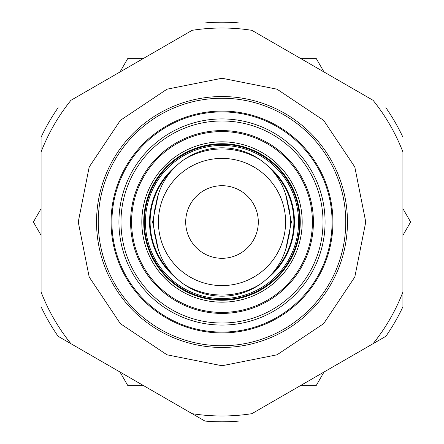 <?xml version="1.0" encoding="UTF-8"?>
<svg xmlns="http://www.w3.org/2000/svg" width="444" height="444" viewBox="0 0 444 444"><rect width="100%" height="100%" fill="white"/><g stroke="black" fill="none" stroke-linecap="round" stroke-linejoin="round"><path stroke-width="0.67" d="M222 96.542A125.458 125.458 0 0 1 347.458 222A125.458 125.458 0 0 1 222 347.458A125.458 125.458 0 0 1 96.542 222A125.458 125.458 0 0 1 222 96.542A125.458 125.458 0 0 0 96.542 222A125.458 125.458 0 0 0 222 347.458M111.067 222A110.933 110.933 0 0 1 222 111.067A110.933 110.933 0 0 1 332.933 222A110.933 110.933 0 0 1 222 332.933A110.933 110.933 0 0 1 111.067 222A110.933 110.933 0 0 1 222 111.067A110.933 110.933 0 0 1 332.933 222A110.933 110.933 0 0 1 222 332.933A110.933 110.933 0 0 1 111.067 222M143.734 222A78.266 78.266 0 0 1 222 143.734A78.266 78.266 0 0 1 300.266 222A78.266 78.266 0 0 1 222 300.266A78.266 78.266 0 0 1 143.734 222M144.372 222A77.628 77.628 0 0 1 222 144.372A77.628 77.628 0 0 1 299.628 222A77.628 77.628 0 0 1 222 299.628A77.628 77.628 0 0 1 144.372 222M145.432 222A76.568 76.568 0 0 1 222 145.432A76.568 76.568 0 0 1 298.568 222A76.568 76.568 0 0 1 222 298.568A76.568 76.568 0 0 1 145.432 222M150.122 222A71.878 71.878 0 0 0 171.639 273.288A71.878 71.878 0 0 1 171.639 170.712M272.361 170.712A71.878 71.878 0 0 1 272.361 273.288M156.149 203.424L156.099 203.718A68.393 68.393 0 0 0 156.099 240.282A66.794 66.794 0 0 0 184.46 284.648C195.754 292.235 208.269 296.087 222 296.198C235.731 296.087 248.246 292.235 259.54 284.648A66.794 66.794 0 0 0 287.901 240.282A68.393 68.393 0 0 0 287.901 203.718A66.794 66.794 0 0 0 259.54 159.352C248.246 151.765 235.731 147.913 222 147.802C208.269 147.913 195.754 151.765 184.46 159.352A66.794 66.794 0 0 0 156.099 203.718A68.393 68.393 0 0 0 156.099 240.282L156.149 240.576M287.851 240.576L287.901 240.282A68.393 68.393 0 0 0 287.901 203.718L287.851 203.424M159.341 252.547L158.924 251.376M158.863 251.204L158.319 249.55M285.686 249.55L285.137 251.199M285.076 251.371L284.166 253.835M158.314 194.45L158.863 192.801M158.924 192.629L159.834 190.165M284.66 191.453L285.076 192.624M285.137 192.796L285.681 194.45M222 285.597A63.597 63.597 0 0 1 158.403 222A63.597 63.597 0 0 1 222 158.403A63.597 63.597 0 0 1 285.597 222A63.597 63.597 0 0 1 222 285.597M222 185.697A36.303 36.303 0 0 0 185.697 222A36.303 36.303 0 0 0 222 258.303A36.303 36.303 0 0 0 258.303 222A36.303 36.303 0 0 0 222 185.697M58.12 336.297L192.158 413.68A193.989 193.989 0 0 0 251.842 413.68L385.88 336.297A199.8 199.8 0 0 0 402.924 306.776L402.924 152.003A193.989 193.989 0 0 0 373.082 100.316L251.842 30.32A193.989 193.989 0 0 0 192.158 30.32L70.918 100.316A193.989 193.989 0 0 0 41.076 152.003L41.076 291.997A193.989 193.989 0 0 0 70.918 343.684L58.12 336.297A199.8 199.8 0 0 1 41.076 306.776M41.076 152.003L41.076 137.224A199.8 199.8 0 0 1 58.12 107.703M192.158 413.68L204.956 421.073A199.8 199.8 0 0 0 239.044 421.073M402.924 306.776A199.8 199.8 0 0 1 385.88 336.297L373.082 343.684A193.989 193.989 0 0 0 402.924 291.997M204.956 22.927A199.8 199.8 0 0 1 239.044 22.927M119.985 71.984L127.689 58.647L143.09 58.647M41.076 235.337L33.378 222L41.076 208.663M143.09 385.353L127.689 385.353L119.985 372.017M324.015 372.017L316.311 385.353L300.91 385.353M402.924 208.663L410.622 222L402.924 235.337M300.91 58.647L316.311 58.647L324.015 71.984M385.88 107.703A199.8 199.8 0 0 1 402.924 137.224A199.8 199.8 0 0 0 385.88 107.703M222 98.246A123.754 123.754 0 0 1 345.754 222A123.754 123.754 0 0 1 222 345.754A123.754 123.754 0 0 1 98.246 222A123.754 123.754 0 0 1 222 98.246M111.916 222A110.084 110.084 0 0 1 222 111.916A110.084 110.084 0 0 1 332.084 222A110.084 110.084 0 0 1 222 332.084A110.084 110.084 0 0 1 111.916 222M325.075 222A103.075 103.075 0 0 1 222 325.075A103.075 103.075 0 0 1 118.925 222A103.075 103.075 0 0 1 222 118.925A103.075 103.075 0 0 1 325.075 222M120.979 222A101.021 101.021 0 0 1 222 120.979A101.021 101.021 0 0 1 323.021 222A101.021 101.021 0 0 1 222 323.021A101.021 101.021 0 0 1 120.979 222M130.592 222A91.409 91.409 0 0 1 222 130.592A91.409 91.409 0 0 1 313.409 222A91.409 91.409 0 0 1 222 313.409A91.409 91.409 0 0 1 130.592 222M131.585 222A90.415 90.415 0 0 1 222 131.585A90.415 90.415 0 0 1 312.415 222A90.415 90.415 0 0 1 222 312.415A90.415 90.415 0 0 1 131.585 222M302.175 222A80.175 80.175 0 0 1 222 302.175A80.175 80.175 0 0 1 141.825 222A80.175 80.175 0 0 1 222 141.825A80.175 80.175 0 0 1 302.175 222M266.8 165.057A72.455 72.455 0 0 1 266.8 278.943M177.2 278.943A72.455 72.455 0 0 1 177.2 165.057M259.54 159.352A73.038 73.038 0 0 0 184.46 159.352M184.46 284.648A73.038 73.038 0 0 0 259.54 284.648M158.375 249.739L152.592 222L158.375 194.261M285.625 194.261L291.408 222L285.625 249.733M222 365.751L277.012 354.812L323.648 323.648L354.812 277.012L365.751 222L354.806 166.988L323.648 120.352L277.012 89.189L222 78.249L166.988 89.189L120.352 120.352L89.194 166.983L78.249 221.994L89.189 277.006L120.346 323.643L166.983 354.806L222 365.751"/></g></svg>
